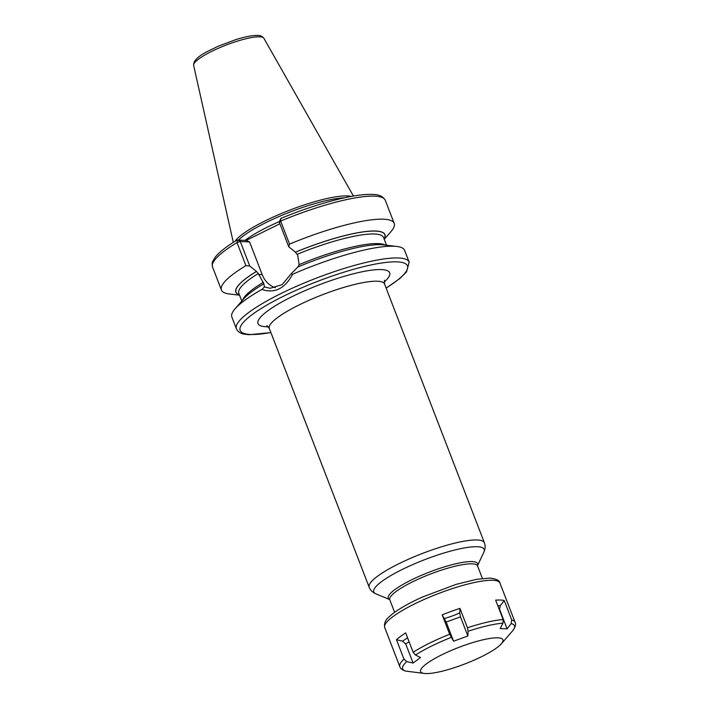 <?xml version="1.0" encoding="UTF-8"?>
<svg xmlns="http://www.w3.org/2000/svg" width="709" height="709" viewBox="0 0 709 709"><rect width="100%" height="100%" fill="white"/><g stroke="black" fill="none" stroke-linecap="round" stroke-linejoin="round"><path stroke-width="1.06" d="M351.318 196.411A64.811 12.948 158.9 0 0 347.605 195.941A64.811 12.948 -21.1 0 0 285.408 211.84A64.811 12.948 -21.1 0 0 235.104 241.255M238.454 240.085A64.324 12.851 -21.1 0 1 287.092 213.187A64.324 12.851 -21.1 0 1 344.423 197.802M239.376 294.776A79.763 15.935 -21.1 0 1 256.49 271.467L249.745 266.026L245.926 265.653L237.028 242.611L237.302 240.032L246.138 240.431L279.878 223.76M246.138 240.431L249.586 241.929L240.741 241.53M249.745 266.026L240.289 241.512L237.028 242.611A92.595 18.496 -21.1 0 0 212.54 266.983C212.035 263.748 212.097 261.896 212.709 261.408L215.19 257.207C219.249 252.12 226.508 246.422 236.974 240.112L240.369 241.166M275.34 287.748A23.805 21.226 92.6 0 1 262.188 274.605L249.586 241.929M256.49 271.467L258.306 273.523L263.872 283.839L264.448 286.977L261.896 289.458A92.595 18.496 158.9 0 0 235.078 308.814A92.595 18.496 158.9 0 0 231.861 317.056L236.398 328.808A92.595 18.496 -21.1 0 1 297.966 285.674A92.595 18.496 -21.1 0 1 398.644 257.987A92.595 18.496 158.9 0 1 409.164 262.144L406.514 271.919L399.849 278.531L386.148 288.146M256.419 271.458A79.913 15.961 158.9 0 0 239.42 294.891M384.145 239.048A79.913 15.961 158.9 0 0 295.423 252.182L288.749 246.759L289.547 244.1A92.595 18.496 158.9 0 1 394.204 223.362A92.595 18.496 158.9 0 1 390.987 231.595L384.251 239.341M297.833 267.063L299.127 264.652L297.674 255.169L295.423 252.182M245.926 265.653A92.595 18.496 158.9 0 0 221.43 290.025A92.595 18.496 158.9 0 0 229.344 293.969L239.536 295.183M279.754 222.254L280.649 221.057A92.595 18.496 -21.1 0 1 385.306 200.31C381.566 193.708 373.554 194.399 367.413 194.426C361.82 194.683 355.174 195.587 347.481 197.155C327.23 201.391 305.021 208.481 280.861 218.425L280.649 221.057L289.547 244.1M409.164 262.144L404.635 250.383A92.595 18.496 158.9 0 0 396.712 246.44A92.595 18.496 158.9 0 0 394.107 246.236A92.595 18.496 158.9 0 0 292.631 274.268C284.876 288.634 274.631 293.703 261.896 289.458M279.293 222.236L288.749 246.759M292.631 274.268L291.133 273.789L297.762 267.054A79.913 15.961 -21.1 0 1 383.383 244.853L396.712 246.44M291.133 273.789L282.12 284.663L270.209 288.279L264.448 286.977M235.078 308.814L243.878 298.684A79.913 15.961 -21.1 0 1 263.801 283.839M280.861 218.425L279.266 221.944M501.396 643.737A44.109 8.809 158.9 0 1 466.309 663.385A44.109 8.809 158.9 0 1 425.639 673.55A44.109 8.809 -21.1 0 1 424.399 673.453A44.109 8.809 -21.1 0 1 443.054 654.194A44.109 8.809 -21.1 0 1 497.922 637.834A44.109 8.809 158.9 0 1 501.396 643.737L512.377 631.116C515.354 627.137 516.241 624.168 515.053 622.21A61.754 12.337 -21.1 0 0 511.721 619.932L511.18 623.557L507.103 628.856L500.191 628.546L503 623.184L503.142 619.542L495.653 600.151A61.754 12.337 -21.1 0 1 500.545 600.044A61.754 12.337 -21.1 0 1 504.241 600.541L500.377 605.566L499.366 609.758M420.499 657.535L413.108 663.057L406.736 661.559L403.962 659.14L396.482 639.74A61.754 12.337 -21.1 0 1 405.663 632.889L413.143 652.28L415.492 655.027L420.499 657.535M384.712 627.518C383.409 620.012 389.409 616.83 392.432 613.967C399.468 608.544 409.465 602.907 422.44 597.04L456.055 584.393L476.678 579.297L490.079 578.101C496.451 578.934 499.739 580.591 499.942 583.055A61.754 12.337 -21.1 0 0 492.923 580.29A61.754 12.337 -21.1 0 0 425.781 598.75A61.754 12.337 -21.1 0 0 384.712 627.518L399.823 666.673C400.355 668.56 402.251 670.032 405.521 671.068L424.399 673.453M468.108 631.232L467.869 636L453.565 641.202L449.666 634.236L442.186 614.845A61.754 12.337 -21.1 0 1 459.955 608.384L467.435 627.775L468.108 631.232A59.919 11.964 -21.1 0 1 503 623.184M409.084 641.742L405.716 643.914L402.526 641.166L396.482 639.74M407.56 637.808L402.526 641.166M413.108 663.057L405.716 643.914M504.241 600.541L511.721 619.932M507.103 628.856L499.721 609.713M500.377 605.566L497.815 605.752M459.955 608.384L459.724 612.904L460.478 616.857L446.174 622.059L442.186 614.845M467.869 636L460.478 616.857M459.724 612.904C454.097 615.439 449.01 617.291 444.446 618.461M453.565 641.202L446.174 622.059M263.916 38.313C262.357 36.292 260.256 35.335 257.624 35.45C252.431 35.317 245.208 36.691 235.973 39.571L218.017 46.307L207.453 51.473C197.846 56.401 193.247 61.054 193.646 65.423A37.674 7.524 -21.1 0 1 219.267 47.866A37.674 7.524 -21.1 0 1 259.724 36.824A37.674 7.524 158.9 0 1 263.916 38.313L353.41 196.047M245.013 240.386A64.324 12.851 -21.1 0 1 279.461 221.527M262.188 274.605L258.67 274.445M295.493 252.191A79.763 15.935 -21.1 0 1 384.101 238.933M241.804 301.068L238.818 293.322A77.556 15.492 -21.1 0 1 258.306 273.523M297.319 254.256A77.556 15.492 -21.1 0 1 383.534 237.48L386.529 245.225M242.602 300.155A77.556 15.492 -21.1 0 1 263.367 282.324M299.127 264.652A77.556 15.492 -21.1 0 1 385.324 245.084M386.104 288.04A89.653 17.911 158.9 0 0 397.27 261.869A89.653 17.911 -21.1 0 0 283.299 296.327A89.653 17.911 -21.1 0 0 250.366 334.462A89.653 17.911 158.9 0 0 270.882 332.503M384.154 282.067A70.572 14.1 158.9 0 0 381.646 269.588A70.572 14.1 158.9 0 0 291.922 296.716A70.572 14.1 158.9 0 0 265.999 326.734A70.572 14.1 158.9 0 0 268.312 326.769M384.446 280.277L384.544 283.999A61.754 12.337 158.9 0 0 377.525 281.225A61.754 12.337 158.9 0 0 310.382 299.694A61.754 12.337 158.9 0 0 269.314 328.462L266.894 325.635M477.52 565.667A47.911 9.572 158.9 0 0 472.203 561.581A47.911 9.572 158.9 0 0 416.192 577.667A47.911 9.572 158.9 0 0 389.649 599.575L375.805 593.788C372.517 592.334 370.302 590.145 369.167 587.22A61.754 12.337 -21.1 0 1 410.227 558.453A61.754 12.337 -21.1 0 1 477.37 539.983A61.754 12.337 -21.1 0 1 484.389 542.757L384.544 283.999M375.805 593.788A59.166 11.823 -21.1 0 1 407.764 566.828A59.166 11.823 -21.1 0 1 477.458 546.736A59.166 11.823 -21.1 0 1 483.892 552.081C485.346 548.801 485.514 545.691 484.389 542.757M477.414 565.915L477.582 565.942A47.051 9.394 158.9 0 0 472.229 563.832A47.051 9.394 158.9 0 0 421.075 577.897A47.051 9.394 158.9 0 0 389.79 599.814L394.612 612.328M405.938 671.139A59.919 11.964 -21.1 0 1 406.736 661.559M415.492 655.027A59.919 11.964 -21.1 0 1 451.172 637.391M511.18 623.557A59.919 11.964 -21.1 0 1 512.377 631.116M467.435 627.775A61.754 12.337 -21.1 0 1 503.142 619.542M413.143 652.28A61.754 12.337 -21.1 0 1 449.666 634.236M399.823 666.673A61.754 12.337 -21.1 0 1 403.962 659.14M193.646 65.423L233.305 242.389M385.306 200.31L394.204 223.362M212.54 266.983L221.43 290.025M270.918 332.61L249.196 334.71L244.933 334.267C240.821 333.753 237.976 331.936 236.398 328.808M269.314 328.462L369.167 587.22M477.52 565.685L483.892 552.081M477.582 565.942L482.404 578.455M499.942 583.055L515.053 622.21"/></g></svg>
